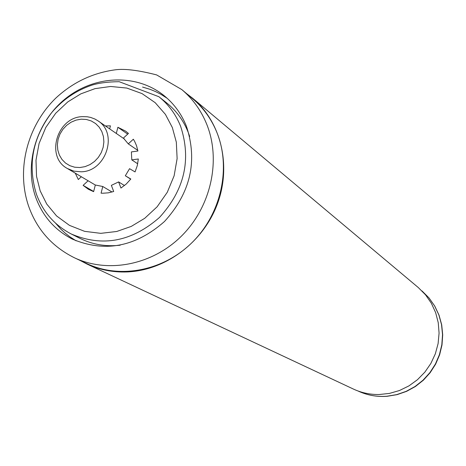 <?xml version="1.0" encoding="UTF-8"?>
<svg xmlns="http://www.w3.org/2000/svg" width="466" height="466" viewBox="0 0 466 466"><rect width="100%" height="100%" fill="white"/><g stroke="black" fill="none" stroke-linecap="round" stroke-linejoin="round"><path stroke-width="0.7" d="M79.843 167.533L85.051 166.642L90.037 164.568L94.551 161.428L98.361 157.368L101.279 152.603L103.149 147.367L103.877 141.932L103.435 136.573L101.838 131.558L99.176 127.142L95.588 123.542L91.249 120.944L86.385 119.471L81.23 119.185L76.057 120.111L71.112 122.197L66.638 125.331L62.869 129.362L59.98 134.086L58.116 139.27L57.37 144.664L57.784 149.994L59.333 154.997L61.949 159.424L65.502 163.048L69.818 165.686L74.676 167.212L79.843 167.533M82.633 116.634L87.276 116.768L90.666 117.432L94.936 119.04L97.877 120.77C118.539 133.363 105.968 171.704 81.055 171.791L73.919 171.15L67.384 168.511C45.208 156.885 57.027 116.966 82.633 116.634M186.412 126.222C197.864 161.032 190.553 192.796 164.481 221.507C135.53 246.939 104.809 252.799 72.306 239.087C55.122 230.251 43.029 216.62 36.033 198.184C23.62 164.475 36.197 122.261 65.368 98.763C94.441 75.148 136.515 73.43 163.98 95.559C173.969 103.662 181.449 113.879 186.412 126.222M74.368 257.756L86.857 263.622C120.199 279.373 163.956 270.763 192.58 242.046C221.251 213.387 231.206 167.999 216.958 132.624C211.424 119.011 203.228 107.617 192.353 98.437L181.787 89.577C192.825 98.897 201.149 110.483 206.758 124.323C221.21 160.292 211.04 206.502 181.857 235.697C152.72 264.956 108.229 273.752 74.368 257.756C51.953 246.578 36.633 229.19 28.42 205.599C16.065 168.762 27.61 125.261 56.13 97.796C73.162 82.156 92.915 72.818 115.405 69.795C124.865 68.554 138.612 70.267 156.64 74.921L181.787 89.577M55.6 223.22L60.772 229.045L65.036 233.017L69.609 236.629L76.139 240.846M167.183 98.291L160.619 94.138L155.417 91.511L150.017 89.309L142.555 87.066M40.169 190.85L46.717 204.021L56.561 215.927L69.451 225.363L84.591 231.34L100.778 233.344L116.71 231.486L131.266 226.4L144.728 218.298L157.135 206.787L167.282 192.283L174.127 175.775L177.121 158.603L176.329 142.159L172.338 127.527L165.407 114.374L155.184 102.677L142.025 93.596L126.787 88.062L110.698 86.472L95.029 88.639L80.816 93.864L67.745 101.938L55.704 113.25L45.831 127.393L39.086 143.464L35.993 160.217L36.529 176.358L40.169 190.85M81.329 176.76L78.317 179.526L75.271 173.177M189.679 136.462L188.107 132.094C183.365 120.304 176.2 110.564 166.607 102.864L158.889 96.724C168.581 104.506 175.822 114.362 180.616 126.286C191.543 159.634 184.495 190.023 159.465 217.465C131.692 241.749 102.275 247.254 71.222 233.973L80.041 238.4C92.495 244.551 105.893 246.817 120.228 245.203M127.696 134.132L117.881 127.27L125.57 131.103L128.465 133.427L123.403 138.082L128.284 143.872L133.352 139.218L134.709 141.542L136.526 145.689L137.913 151.019L131.383 151.916L131.796 159.885L137.697 163.799M131.796 159.885L138.332 158.993L137.295 165.576L135.058 171.925L129.56 168.68L125.331 175.758L130.701 179.16M124.486 185.538L118.614 181.915L111.368 185.363L113.698 191.497L108.322 192.831L102.881 193.233L101.075 193.157L102.776 186.505L95.32 185.008L93.625 191.654L88.406 189.289L83.117 185.357L93.672 191.479M112.026 192.015L102.776 186.505M105.427 125.96L110.436 125.861L109.667 128.878M117.881 127.27L116.308 133.451M118.614 181.915L120.95 188.048L126.274 184L130.818 179.008L125.331 175.758M88.115 180.767L83.117 185.357M128.284 143.872L137.796 150.39M80.117 260.453L86.752 263.937C99.275 269.762 112.661 272.435 126.903 271.952C165.314 270.554 202.955 242.541 217.296 204.207C231.707 165.896 221.164 122.063 192.598 98.21L186.65 93.66M86.752 263.937L353.444 389.081C361.54 392.844 370.103 394.655 379.138 394.521L389.448 393.415L399.473 390.514L408.909 385.906L417.454 379.72L424.858 372.148L430.881 363.422L435.343 353.805L438.104 343.605L439.077 333.126L438.25 322.693L435.646 312.628L431.353 303.232L425.505 294.792L418.293 287.551L192.598 98.21M386.978 396.31C376.843 397.02 367.202 395.261 358.057 391.021C367.115 395.226 376.685 396.968 386.786 396.251L396.665 394.632L406.183 391.347L415.066 386.483L423.052 380.18L429.902 372.625L435.413 364.028L439.426 354.649L441.82 344.764L442.531 334.658L441.541 324.633L438.89 314.981L434.656 305.976L428.965 297.879L421.992 290.918L429.035 297.949L434.772 306.11L439.036 315.162L441.704 324.843L442.7 334.868L442.001 344.945L439.624 354.795L435.646 364.127L430.176 372.678L423.373 380.204L415.433 386.489L406.579 391.353L397.061 394.655L387.164 396.292M97.877 120.77L124.527 139.113M67.384 168.511L95.32 185.025M158.889 96.724L119.185 81.701C108.258 81.795 99.188 82.931 91.983 85.115C76.185 90.439 62.747 99.613 51.668 112.638C32.597 137.825 27.5 164.958 36.371 194.031C42.907 211.896 54.522 225.212 71.222 233.973"/></g></svg>
